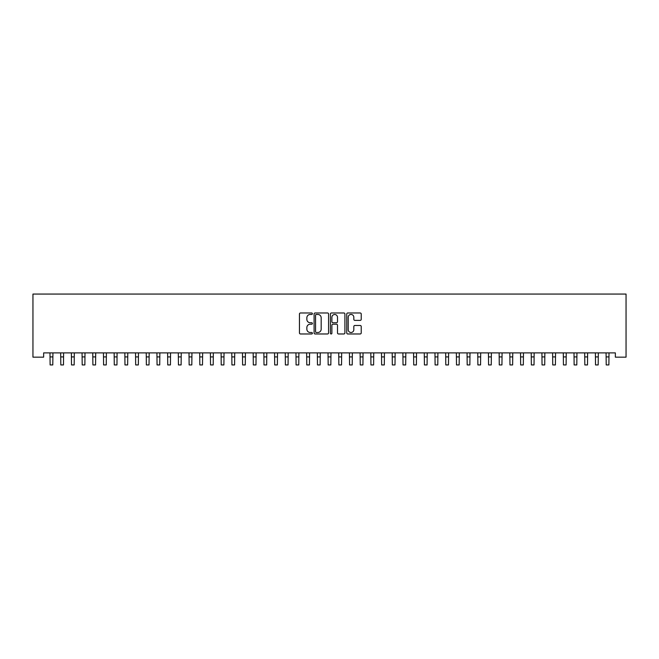 <?xml version="1.0" encoding="UTF-8"?>
<svg xmlns="http://www.w3.org/2000/svg" width="659" height="659" viewBox="0 0 659 659"><rect width="100%" height="100%" fill="white"/><g stroke="black" fill="none" stroke-linecap="round" stroke-linejoin="round"><path stroke-width="0.99" d="M312.391 313.709A0.733 0.733 0 0 0 311.658 312.976L300.504 312.976A1.046 1.046 0 0 0 299.45 314.03L299.45 332.919A1.046 1.046 0 0 0 300.504 333.973L311.658 333.973A0.733 0.733 0 0 0 312.391 333.24A0.733 0.733 0 0 0 311.658 332.498L310.208 332.498A3.361 3.361 0 0 1 306.855 329.146L306.855 327.564A3.361 3.361 0 0 1 310.208 324.212L311.658 324.212A0.733 0.733 0 0 0 312.391 323.47A0.733 0.733 0 0 0 311.658 322.737L310.208 322.737A3.361 3.361 0 0 1 306.855 319.376L306.855 317.803A3.361 3.361 0 0 1 310.208 314.45L311.658 314.45A0.733 0.733 0 0 0 312.391 313.709M360.176 320.381A1.046 1.046 0 0 0 361.231 319.327L361.231 314.03A1.046 1.046 0 0 0 360.176 312.976L347.787 312.976A1.046 1.046 0 0 0 346.741 314.03L346.741 332.919A1.046 1.046 0 0 0 347.787 333.973L360.176 333.973A1.046 1.046 0 0 0 361.231 332.919L361.231 326.518A1.046 1.046 0 0 0 360.176 325.472L354.88 325.472A1.046 1.046 0 0 0 353.825 326.518L353.825 329.689A2.809 2.809 0 0 1 351.016 332.498A2.809 2.809 0 0 1 348.207 329.689L348.207 317.251A2.809 2.809 0 0 1 351.016 314.45A2.809 2.809 0 0 1 353.825 317.251L353.825 319.327A1.046 1.046 0 0 0 354.88 320.381L360.176 320.381M615.358 352.886L43.642 352.886L43.642 357.162L32.95 357.162L32.95 294.062L626.05 294.062L626.05 357.162L615.358 357.162L615.358 352.886M328.577 314.03A1.046 1.046 0 0 0 327.531 312.976L315.142 312.976A1.046 1.046 0 0 0 314.096 314.03L314.096 332.919A1.046 1.046 0 0 0 315.142 333.973L327.531 333.973A1.046 1.046 0 0 0 328.577 332.919L328.577 314.03M331.469 312.976L343.858 312.976A1.046 1.046 0 0 1 344.904 314.03L344.904 332.919A1.046 1.046 0 0 1 343.858 333.973L338.553 333.973A1.046 1.046 0 0 1 337.507 332.919L337.507 325.258A1.046 1.046 0 0 0 336.452 324.212L332.935 324.212A1.046 1.046 0 0 0 331.889 325.258L331.889 333.24A0.733 0.733 0 0 1 331.156 333.973A0.733 0.733 0 0 1 330.423 333.24L330.423 314.03A1.046 1.046 0 0 1 331.469 312.976M316.304 314.45A0.733 0.733 0 0 0 315.562 315.183L315.562 331.765A0.733 0.733 0 0 0 316.304 332.498L317.819 332.498A3.361 3.361 0 0 0 321.18 329.146L321.18 317.803A3.361 3.361 0 0 0 317.819 314.45L316.304 314.45M337.507 317.308A2.809 2.809 0 0 0 334.698 314.5A2.809 2.809 0 0 0 331.889 317.308L331.889 321.691A1.046 1.046 0 0 0 332.935 322.737L336.452 322.737A1.046 1.046 0 0 0 337.507 321.691L337.507 317.308M49.977 352.886L50.117 364.938L52.786 364.938L52.926 352.886M60.669 352.886L60.809 364.938L63.478 364.938L63.618 352.886M71.37 352.886L71.501 364.938L74.179 364.938L74.31 352.886M82.062 352.886L82.194 364.938L84.871 364.938L85.003 352.886M92.754 352.886L92.894 364.938L95.563 364.938L95.703 352.886M103.447 352.886L103.587 364.938L106.256 364.938L106.396 352.886M114.147 352.886L114.279 364.938L116.956 364.938L117.088 352.886M124.839 352.886L124.971 364.938L127.648 364.938L127.78 352.886M135.532 352.886L135.672 364.938L138.341 364.938L138.481 352.886M146.224 352.886L146.364 364.938L149.033 364.938L149.173 352.886M156.924 352.886L157.056 364.938L159.733 364.938L159.865 352.886M167.617 352.886L167.748 364.938L170.426 364.938L170.557 352.886M178.309 352.886L178.441 364.938L181.118 364.938L181.25 352.886M189.001 352.886L189.141 364.938L191.81 364.938L191.95 352.886M199.693 352.886L199.834 364.938L202.502 364.938L202.642 352.886M210.394 352.886L210.526 364.938L213.203 364.938L213.335 352.886M221.086 352.886L221.218 364.938L223.895 364.938L224.027 352.886M231.779 352.886L231.919 364.938L234.588 364.938L234.728 352.886M242.471 352.886L242.611 364.938L245.28 364.938L245.42 352.886M253.171 352.886L253.303 364.938L255.98 364.938L256.112 352.886M263.864 352.886L263.995 364.938L266.673 364.938L266.804 352.886M274.556 352.886L274.696 364.938L277.365 364.938L277.505 352.886M285.248 352.886L285.388 364.938L288.057 364.938L288.197 352.886M295.949 352.886L296.08 364.938L298.758 364.938L298.889 352.886M306.641 352.886L306.773 364.938L309.45 364.938L309.582 352.886M317.333 352.886L317.465 364.938L320.142 364.938L320.282 352.886M328.025 352.886L328.166 364.938L330.834 364.938L330.975 352.886M338.718 352.886L338.858 364.938L341.535 364.938L341.667 352.886M349.418 352.886L349.55 364.938L352.227 364.938L352.359 352.886M360.111 352.886L360.242 364.938L362.92 364.938L363.051 352.886M370.803 352.886L370.943 364.938L373.612 364.938L373.752 352.886M381.495 352.886L381.635 364.938L384.304 364.938L384.444 352.886M392.196 352.886L392.327 364.938L395.005 364.938L395.136 352.886M402.888 352.886L403.02 364.938L405.697 364.938L405.829 352.886M413.58 352.886L413.72 364.938L416.389 364.938L416.529 352.886M424.272 352.886L424.412 364.938L427.081 364.938L427.221 352.886M434.973 352.886L435.105 364.938L437.782 364.938L437.914 352.886M445.665 352.886L445.797 364.938L448.474 364.938L448.606 352.886M456.358 352.886L456.498 364.938L459.166 364.938L459.307 352.886M467.05 352.886L467.19 364.938L469.859 364.938L469.999 352.886M477.75 352.886L477.882 364.938L480.559 364.938L480.691 352.886M488.443 352.886L488.574 364.938L491.252 364.938L491.383 352.886M499.135 352.886L499.267 364.938L501.944 364.938L502.076 352.886M509.827 352.886L509.967 364.938L512.636 364.938L512.776 352.886M520.519 352.886L520.659 364.938L523.328 364.938L523.468 352.886M531.22 352.886L531.352 364.938L534.029 364.938L534.161 352.886M541.912 352.886L542.044 364.938L544.721 364.938L544.853 352.886M552.604 352.886L552.744 364.938L555.413 364.938L555.553 352.886M563.297 352.886L563.437 364.938L566.106 364.938L566.246 352.886M573.997 352.886L574.129 364.938L576.806 364.938L576.938 352.886M584.69 352.886L584.821 364.938L587.499 364.938L587.63 352.886M595.382 352.886L595.522 364.938L598.191 364.938L598.331 352.886M606.074 352.886L606.214 364.938L608.883 364.938L609.023 352.886M50.117 356.914L52.786 356.914M50.117 364.938L52.786 364.938M60.809 356.914L63.478 356.914M60.809 364.938L63.478 364.938M71.501 356.914L74.179 356.914M71.501 364.938L74.179 364.938M82.194 356.914L84.871 356.914M82.194 364.938L84.871 364.938M92.894 356.914L95.563 356.914M92.894 364.938L95.563 364.938M103.587 356.914L106.256 356.914M103.587 364.938L106.256 364.938M114.279 356.914L116.956 356.914M114.279 364.938L116.956 364.938M124.971 356.914L127.648 356.914M124.971 364.938L127.648 364.938M135.672 356.914L138.341 356.914M135.672 364.938L138.341 364.938M146.364 356.914L149.033 356.914M146.364 364.938L149.033 364.938M157.056 356.914L159.733 356.914M157.056 364.938L159.733 364.938M167.748 356.914L170.426 356.914M167.748 364.938L170.426 364.938M178.441 356.914L181.118 356.914M178.441 364.938L181.118 364.938M189.141 356.914L191.81 356.914M189.141 364.938L191.81 364.938M199.834 356.914L202.502 356.914M199.834 364.938L202.502 364.938M210.526 356.914L213.203 356.914M210.526 364.938L213.203 364.938M221.218 356.914L223.895 356.914M221.218 364.938L223.895 364.938M231.919 356.914L234.588 356.914M231.919 364.938L234.588 364.938M242.611 356.914L245.28 356.914M242.611 364.938L245.28 364.938M253.303 356.914L255.98 356.914M253.303 364.938L255.98 364.938M263.995 356.914L266.673 356.914M263.995 364.938L266.673 364.938M274.696 356.914L277.365 356.914M274.696 364.938L277.365 364.938M285.388 356.914L288.057 356.914M285.388 364.938L288.057 364.938M296.08 356.914L298.758 356.914M296.08 364.938L298.758 364.938M306.773 356.914L309.45 356.914M306.773 364.938L309.45 364.938M317.465 356.914L320.142 356.914M317.465 364.938L320.142 364.938M328.166 356.914L330.834 356.914M328.166 364.938L330.834 364.938M338.858 356.914L341.535 356.914M338.858 364.938L341.535 364.938M349.55 356.914L352.227 356.914M349.55 364.938L352.227 364.938M360.242 356.914L362.92 356.914M360.242 364.938L362.92 364.938M370.943 356.914L373.612 356.914M370.943 364.938L373.612 364.938M381.635 356.914L384.304 356.914M381.635 364.938L384.304 364.938M392.327 356.914L395.005 356.914M392.327 364.938L395.005 364.938M403.02 356.914L405.697 356.914M403.02 364.938L405.697 364.938M413.72 356.914L416.389 356.914M413.72 364.938L416.389 364.938M424.412 356.914L427.081 356.914M424.412 364.938L427.081 364.938M435.105 356.914L437.782 356.914M435.105 364.938L437.782 364.938M445.797 356.914L448.474 356.914M445.797 364.938L448.474 364.938M456.498 356.914L459.166 356.914M456.498 364.938L459.166 364.938M467.19 356.914L469.859 356.914M467.19 364.938L469.859 364.938M477.882 356.914L480.559 356.914M477.882 364.938L480.559 364.938M488.574 356.914L491.252 356.914M488.574 364.938L491.252 364.938M499.267 356.914L501.944 356.914M499.267 364.938L501.944 364.938M509.967 356.914L512.636 356.914M509.967 364.938L512.636 364.938M520.659 356.914L523.328 356.914M520.659 364.938L523.328 364.938M531.352 356.914L534.029 356.914M531.352 364.938L534.029 364.938M542.044 356.914L544.721 356.914M542.044 364.938L544.721 364.938M552.744 356.914L555.413 356.914M552.744 364.938L555.413 364.938M563.437 356.914L566.106 356.914M563.437 364.938L566.106 364.938M574.129 356.914L576.806 356.914M574.129 364.938L576.806 364.938M584.821 356.914L587.499 356.914M584.821 364.938L587.499 364.938M595.522 356.914L598.191 356.914M595.522 364.938L598.191 364.938M606.214 356.914L608.883 356.914M606.214 364.938L608.883 364.938"/></g></svg>
